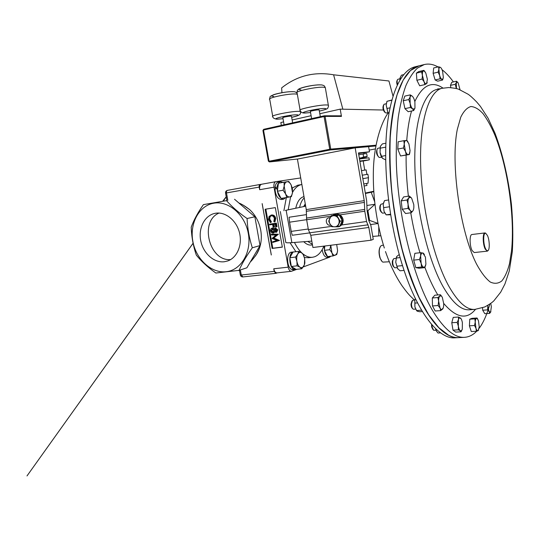 <?xml version="1.0" encoding="UTF-8"?>
<svg xmlns="http://www.w3.org/2000/svg" width="540" height="540" viewBox="0 0 540 540"><rect width="100%" height="100%" fill="white"/><g stroke="black" fill="none" stroke-linecap="round" stroke-linejoin="round"><path stroke-width="0.81" d="M215.561 213.246L215.089 213.334C204.755 215.285 198.214 227.988 200.711 240.584C203.074 253.206 213.941 263.081 224.357 261.745L227.657 260.975C237.121 257.776 242.609 244.85 239.443 232.585C236.385 220.286 225.41 211.538 215.561 213.246M219.038 213.064C199.152 221.272 209.21 261.617 230.627 259.585M381.962 261.38L379.937 257.823C378.662 253.247 378.763 249.554 380.248 246.753M381.942 245.369L380.943 245.849C378.959 248.461 378.689 252.497 380.133 257.958C380.876 260.125 381.794 261.515 382.887 262.13L389.327 261.758M366.613 183.485L366.95 185.463L364.108 185.976M359.478 158.976L368.975 157.829L369.32 159.84L363.184 161.055M358.546 153.542L363.697 152.672L363.906 153.9M359.383 158.402L366.538 157.039L360.983 157.896L363.616 156.978L367.16 156.478L366.532 157.039L367.038 156.62M311.614 118.618L310.392 111.598C309.251 111.294 316.467 109.802 318.654 109.89L319.181 110.099M284.087 124.76L282.859 117.774C281.792 117.491 288.637 116.093 290.891 116.141L291.499 116.336M304.385 206.429L305.384 204.545M305.262 203.857L303.662 206.577M226.166 271.721C211.309 273.483 196.034 259.274 192.868 241.414C189.486 223.58 198.936 205.679 213.739 203.202C228.488 200.448 245.052 214.623 248.312 233.482C251.795 252.308 241.056 270.229 226.166 271.721M203.398 204.626L226.483 200.65C231.91 206.759 238.768 212.713 247.07 218.511C247.529 228.562 249.278 238.316 252.322 247.786C246.571 255.771 242.15 263.297 239.065 270.358L215.845 273.017C207.947 267.415 201.44 261.454 196.331 255.13C193.259 246.213 191.552 236.898 191.214 227.178C193.813 220.077 197.876 212.558 203.398 204.626L226.483 200.65M323.838 246.132C321.611 251.714 318.539 255.258 314.624 256.763L312.586 257.249C309.386 257.641 306.133 256.493 302.832 253.8M415.375 66.724L414.902 66.838C401.2 70.274 389.556 93.94 386.444 133.758C383.36 173.516 389.887 226.577 403.076 267.374C418.027 314.145 439.317 339.518 455.146 337.81L458.278 337.649M458.602 337.635C442.955 339.188 421.902 313.726 407.052 266.963C393.91 226.044 387.349 172.827 390.332 132.982C393.343 93.069 404.838 69.39 418.399 65.988L418.865 65.873M335.259 215.069L339.161 215.075L336.967 215.663L331.25 215.642L335.259 215.069L335.057 214.259L333.207 215.129M336.049 215.069L335.947 214.13C342.38 213.401 344.952 224.836 338.783 226.746L335.488 226.827M339.161 215.075L342.326 220.631L339.768 226.138L337.581 226.793L340.153 221.251L336.967 215.663M335.678 214.097L335.057 214.259M335.995 214.596L335.86 214.049M335.947 214.13L336.751 213.914L340.092 214.846C343.528 217.836 344.081 221.204 341.766 224.957L338.958 226.692M374.922 204.316L367.916 210.661L367.112 210.775L366.667 200.921L358.445 152.942L369.482 151.801L368.604 146.664L355.178 147.845L364.237 200.637L364.79 211.214L366.552 221.501L341.766 224.957M331.607 226.375L308.374 229.615L310.777 235.305L312.916 247.502L371.021 240.212L373.262 239.396L370.852 225.349L368.786 220.536L369.589 220.421L367.916 210.661M330.163 217.62L328.442 217.91C324.648 218.896 326.315 225.929 330.17 225.194L330.73 225.113M355.178 147.845L297.412 159.091L306.275 209.615L306.646 219.767L308.374 229.615M330.143 217.62L328.738 221.123M328.759 221.258L329.623 223.202M306.632 219.679L289.582 222.19L289.076 217.242L306.457 214.616M366.923 205.484L374.915 204.275M310 232.841L292.262 235.265L291.209 231.39L308.266 229.001M377.987 223.54L370.69 224.539M377.96 223.398L369.589 220.421M367.112 210.775L368.786 220.536M305.667 206.152L285.322 210.451L288.178 209.81L290.621 196.756M292.505 192.436C295.029 187.859 298.127 185.22 301.786 184.518L301.867 184.498M302.069 253.132C299.234 250.533 296.696 246.969 294.469 242.44M295.751 208.258C297.189 201.825 299.761 197.984 303.46 196.729L304 196.641M312.457 244.883L311.404 245.018C308.86 245.342 306.308 244.242 303.757 241.724M305.667 206.179L288.178 209.81M365.398 193.502L373.754 191.727M373.748 191.7L365.391 193.475M380.774 235.751L378.682 235.933L378.776 227.306M286.16 210.323L291.87 242.642L311.796 241.103M372.749 236.392L378.682 235.933M291.87 242.642C287.503 242.966 285.471 242.825 285.775 242.231L280.341 211.532M374.612 201.616L371.21 192.267M365.324 193.064L373.721 191.275L365.317 193.043M312.404 257.269L308.401 257.742L304.432 257.465M295.9 251.714L290.061 242.757M283.892 210.722L286.342 197.552M292.255 187.981L297.824 185.207M289.582 222.19L291.209 231.39M265.133 209.25L272.113 248.454L282.346 247.138L275.332 207.617L265.133 209.25M262.177 203.634L271.323 254.981L262.177 203.634M271.289 254.988L262.143 203.634M300.713 177.937L275.832 181.676C274.239 182.277 273.638 184.12 274.01 187.191L288.185 267.165C288.792 269.879 289.865 271.262 291.391 271.303L296.939 269.291M303.197 266.969L329.677 257.148L330.473 256.459M292.451 269.393L292.451 269.75L294.604 269.514L294.597 268.481L291.35 266.483L297.094 265.835L300.031 267.239L301.786 268.758L304.371 264.816L304.864 263.021L304.688 258.64L303.352 254.401L301.624 252.821L298.715 251.363L297.716 254.124L295.542 257.053L296.906 261.38L297.094 265.835M293.942 268.076L293.848 269.237L291.695 269.474C286.51 267.307 286.22 252.376 291.323 252.2L291.371 252.194M295.441 269.568L292.451 269.75M329.171 257.094L327.179 257.33C324.682 257.141 323.021 254.57 322.198 249.622M276.601 188.548L275.015 187.508C275.407 184.336 276.514 182.513 278.343 182.034L278.39 182.027M283.568 199.193L281.482 199.537C277.736 199.145 275.562 195.581 274.954 188.838L277.695 188.696L278.411 183.202L284.101 182.189L284.175 186.104L283.082 190.242L285.532 193.772L286.801 197.478L291.438 196.587L292.498 192.503L292.397 188.636L291.168 184.957L288.772 181.467L284.101 182.189M272.025 234.124L278.363 234.225L273.848 238.032L279.464 240.449L272.774 242.44L272.66 241.785L276.973 240.489L272.066 238.457L276.014 235.049L271.451 234.968L271.33 234.313L272.025 234.124M274.799 232.011L273.308 233.03M272.396 228.076L274.259 228.656M275.535 227.995L277.749 229.851L276.709 232.106L276.102 232.261M273.793 227.239L273.166 227.333L272.646 224.424L269.649 224.863L269.534 224.208L276.392 223.128L277.027 226.699L275.697 226.962L275.184 224.053L273.281 224.329L273.793 227.239L274.489 227.063L273.983 224.228M275.717 218.403L274.988 221.798L274.3 221.96L273.821 221.441L274.381 218.626C273.915 216.682 272.849 215.73 271.188 215.777L270.952 215.825C269.507 216.392 268.913 217.607 269.176 219.463L269.872 219.294L271.357 221.751L271.094 222.379L270.398 222.548L268.542 219.557L269.082 216.385L271.809 214.96C273.848 214.886 275.15 216.034 275.717 218.403L275.022 218.572L274.3 221.96M271.37 215.757C270.115 216.432 269.615 217.613 269.872 219.294M271.357 215.062L271.809 214.96M265.842 209.135L272.808 248.245L282.326 247.023M259.686 189.655C259.335 186.644 259.969 184.842 261.583 184.248L260.145 184.464C259.355 184.748 259.051 185.625 259.227 187.09L259.659 189.716L259.193 187.097C259.018 185.638 259.322 184.761 260.104 184.471L227.462 190.357C226.638 190.654 226.314 191.511 226.49 192.929L259.227 187.09M240.374 269.926L241.292 275.022L274.212 271.384L273.753 268.785L274.246 271.377L275.825 273.341L277.216 272.855M277.371 272.801L277.04 272.875C275.495 272.842 274.415 271.499 273.793 268.839M272.808 248.245L272.113 248.454M271.114 215.116C273.152 215.042 274.455 216.196 275.022 218.572M269.176 219.463L270.662 221.92L271.357 221.751M270.662 221.92L270.398 222.548M269.534 224.208L276.392 223.128M275.697 223.297L276.332 226.874M276.419 230.087L275.197 228.771L274.442 230.391L275.724 231.68L276.419 230.087M275.819 232.335L274.347 231.485L273.186 233.071L271.586 232.754L270.567 230.911C270.344 229.561 270.756 228.663 271.809 228.218L273.969 229.372L275.09 228.11L277.06 230.033L275.819 232.335M273.807 230.499L272.12 228.825L271.195 230.83L272.828 232.47L273.807 230.499M277.06 230.033L277.749 229.851M275.09 228.11L275.778 227.934M272.025 228.17L272.714 227.995M275.495 228.791L275.13 230.216L276.115 231.471M274.442 230.391L275.13 230.216M272.39 228.825L271.89 230.648L273.26 232.294M271.195 230.83L271.89 230.648M271.33 234.313L277.675 234.414L273.159 238.228L278.782 240.644L279.464 240.449M278.782 240.644L272.774 242.44M278.762 240.55L279.45 240.347M273.159 238.228L273.848 238.032M277.688 234.509L278.377 234.32M277.675 234.414L278.363 234.225M294.597 268.481L296.075 269.393L301.786 268.758M291.35 266.483L289.805 257.742L295.542 257.053M289.805 257.742L293.011 252.065L298.715 251.363M301.624 252.821L303.203 254.536L304.688 258.64L304.378 264.708L303.912 265.808C302.866 267.617 301.57 268.097 300.031 267.239C298.505 266.186 297.466 264.236 296.906 261.38C296.447 258.485 296.723 256.068 297.716 254.124C298.796 252.349 300.098 251.91 301.624 252.821M293.848 269.237C288.677 267.064 288.38 252.106 293.463 251.937L294.118 251.93M296.19 269.379L294.604 269.514M330.743 245.261L329.798 249.683L324.385 250.344L327.544 256.594L332.937 255.96L336.717 254.556L337.595 250.715L336.994 253.692M329.798 249.683L331.925 252.767L332.937 255.96M324.385 250.344L324.803 246.011M337.061 253.179L335.381 255.191C334.132 255.562 332.978 254.752 331.925 252.767L330.77 245.261M336.704 244.519L337.595 250.715M330.703 256.223L329.204 257.094C325.85 256.325 324.182 252.659 324.203 246.085M286.801 197.478L281.097 198.423L277.364 191.234L283.082 190.242M277.364 191.234L277.695 188.696M292.498 192.503L292.248 193.799C291.742 195.615 290.898 196.654 289.71 196.931C288.178 197.127 286.781 196.074 285.532 193.772L284.175 186.104C284.567 183.512 285.518 182.054 287.03 181.724C288.225 181.582 289.366 182.263 290.453 183.762L291.168 184.957L292.498 192.503M277.837 187.576L277.162 187.13C277.547 183.951 278.654 182.129 280.476 181.649L283.034 182.378M285.728 197.654L283.622 199.186C279.882 198.788 277.709 195.217 277.101 188.46M275.015 187.508L277.162 187.13M251.343 260.233C254.934 257.236 257.614 253.3 259.389 248.42C261.38 242.703 261.826 236.635 260.732 230.216C259.119 221.859 255.413 214.974 249.608 209.56L243.02 205.038M239.065 270.358L246.868 267.8L260.017 245.572L254.867 216.79L234.536 199.247M254.867 216.79L247.07 218.511M260.017 245.572L252.322 247.786M304.216 197.883C302.062 199.935 300.517 203.121 299.579 207.448M307.726 241.414L312.356 244.323M297.918 158.989L287.253 160.09M375.368 148.925L369.191 150.107M281.333 125.375L280.834 122.526L283.581 121.905M393.005 96.113L388.928 80.98L333.599 74.803C314.226 71.415 296.912 75.782 281.644 87.905L281.941 92.698M383.36 110.018L340.207 109.141L341.456 116.411L325.094 116.397L330.757 149.108L376.015 145.213M324.56 115.79L340.909 115.823L341.456 116.411M268.562 161.251L269.42 161.933L287.442 160.07M268.346 160.981L262.973 130.687L268.346 160.981L269.048 161.237L329.738 149.269L324.068 116.546L263.513 130.025L269.048 161.237L269.575 161.912L330.224 149.985L329.738 149.269L330.757 149.108L330.224 149.985L375.881 145.962M262.973 130.687L263.75 129.303L262.933 130.457M263.689 129.323L263.081 130.214M340.207 109.141L319.808 113.738M311.108 115.702L292.14 119.975M342.86 109.195L333.599 74.803M366.552 221.501L368.84 227.475L371.021 240.212M369.482 151.801L363.731 152.888M359.316 158.018L360.976 157.889L359.343 158.2M363.616 156.978L363.11 154.008L366.653 153.522L367.16 156.478M363.11 154.008L358.763 154.784M359.903 161.44L363.163 160.913L364.736 170.093M369.32 159.84L359.836 161.048M363.764 183.978L368.03 183.202M362.853 178.666L368.462 177.68L367.875 174.245L362.259 175.21M361.476 170.647L366.113 169.884M342.326 220.631L340.153 221.251M331.25 215.642L328.718 221.171L330.062 224.012L331.871 226.726L337.581 226.793M333.869 215.716C335.745 215.791 337.23 216.729 338.33 218.518C339.316 220.381 339.417 222.244 338.634 224.093C337.736 225.862 336.353 226.773 334.49 226.827C332.62 226.732 331.142 225.794 330.062 224.012C329.083 222.163 328.982 220.32 329.751 218.477C330.635 216.702 332.006 215.784 333.869 215.716M487.384 235.319L485.642 233.273C483.104 232.254 483.044 243.857 485.602 248.771C486.398 250.364 487.154 250.992 487.877 250.648C489.942 249.851 489.598 239.72 487.384 235.319M488.167 250.425L487.283 251.147L485.21 249.095C482.699 244.276 482.537 232.855 484.94 232.936L486.014 233.442M487.249 251.154L474.242 252.558L472.095 250.54C469.51 245.768 469.429 234.441 471.94 234.509L471.974 234.502M419.04 65.833L410.468 70.517L403.198 80.035L397.17 94.534C393.856 106.589 391.547 120.798 390.251 137.174C389.617 154.548 390.163 172.949 391.892 192.375C394.295 211.97 397.744 231.053 402.239 249.615C407.234 267.428 412.85 283.365 419.101 297.418L428.834 315.036L438.797 327.672L448.544 335.165C452.169 337.028 455.625 337.844 458.919 337.615L460.451 337.534M396.016 258.289L393.694 258.694L392.837 260.51C392.499 263.979 393.127 266.402 394.733 267.786L397.069 267.678M393.08 259.625L392.357 261.137C392.087 263.912 392.594 265.849 393.876 266.956L393.883 266.969M399.944 78.739L397.697 79.38C397.015 80.312 396.961 81.986 397.535 84.402M397.312 80.096L397.17 80.366C396.556 81.311 396.583 82.856 397.244 85.023M414.815 300.024L412.479 300.341L411.467 304.007C411.601 306.7 412.202 308.428 413.276 309.197L415.611 309.143M411.919 301.131L411.001 304.216C411.109 306.369 411.588 307.753 412.452 308.374L412.546 308.468M386.255 103.687L383.987 104.321C382.88 106.967 383.319 109.755 385.31 112.684L386.221 113.015L388.105 112.61M383.528 105.178L383.44 105.341C382.55 107.46 382.907 109.694 384.5 112.037L384.629 112.138M383.332 203.519L380.74 204.37C379.654 207.947 380.214 210.87 382.401 213.151L384.723 212.956M380.18 205.322C379.316 208.163 379.755 210.506 381.496 212.341M432 324.871L432.155 327.125L433.62 330.264L435.949 330.224M431.588 324.392L431.649 326.943L433.013 329.65M378.182 148.203L377.669 148.446C375.975 149.728 377.312 156.897 379.337 157.424L379.85 157.457M377.123 149.425L377.089 149.479C376.049 152.179 376.495 154.575 378.425 156.668L378.439 156.674M476.746 331.148C473.168 334.908 469.166 336.96 464.744 337.311C455.031 338.101 444.589 329.65 433.424 311.945C413.87 280.368 397.521 215.892 396.272 160.279C396.124 144.808 396.785 130.511 398.243 117.396C400.127 105.152 402.651 94.615 405.824 85.786C409.293 78.017 413.168 72.117 417.461 68.087L424.244 64.564C428.726 63.47 433.31 64.267 437.987 66.947M442.017 69.667C445.905 72.731 449.699 76.808 453.411 81.918M424.224 71.003L425.783 73.008L427.397 79.306L426.553 83.653C425.804 84.105 424.973 83.457 424.055 81.709L424.899 84.598L419.681 85.793L416.88 80.278L416.381 73.13L418.682 71.597L423.873 70.355L421.605 71.888L422.408 75.337C422.273 73.022 422.564 71.57 423.286 70.99L424.224 71.003L423.826 70.477M440.795 310.601L435.186 311L432.479 305.944L432.311 297.986L434.842 295.198L440.404 294.746L439.749 296.089L441.322 295.947L442.3 297.243L443.718 303.709C443.752 306.261 443.381 308.057 442.604 309.096L442.57 309.13C441.761 309.96 440.917 309.589 440.039 308.029L440.795 310.601L443.192 307.982M411.318 212.706L405.554 213.516L402.172 209.257L401.193 200.887L403.616 196.925L409.361 196.04L408.78 197.93L410.839 197.357L411.615 198.133L413.741 204.424C414.025 207.124 413.802 209.169 413.073 210.58L412.864 210.897C412.101 211.815 411.23 211.68 410.252 210.485C409.165 209 408.443 206.881 408.078 204.127L407.97 208.42L410.252 210.485L411.318 212.706L413.073 210.58M441.011 67.898L440.404 67.352C441.221 67.885 441.956 69.208 442.604 71.32L443.333 77.267L442.834 79.029L441.848 79.312L442.57 80.048L437.643 81.182L435.125 79.954L433.12 73.319L433.674 67.979L438.629 66.791L438.878 69.336C439.081 67.642 439.587 66.98 440.39 67.345L438.629 66.791M409.334 154.548L400.558 155.979L397.764 149.047L398.169 141.784L403.839 140.684L404.244 144.214L403.461 147.98L405.445 151.362L404.244 144.214C404.406 141.872 404.993 140.623 405.999 140.447L406.836 140.697L408.908 143.789L410.089 150.829L409.266 154.035L408.382 154.636C407.356 154.676 406.377 153.583 405.445 151.362L406.242 154.94L409.334 154.548L409.901 152.401M489.74 304.175C487.073 314.361 483.53 322.427 479.095 328.381M450.833 87.622L450.461 85.367L451.764 82.289L456.482 81.223L456.334 82.647L457.387 82.094L458.143 82.89L460.046 89.755M461.052 331.796L455.693 332.093L453.013 330.149L451.771 322.731L453.236 317.385L458.588 317.034L458.433 319.666C458.926 317.979 459.601 317.432 460.458 318.026L460.465 318.026C461.315 318.782 461.957 320.341 462.375 322.704L462.301 329.056L461.558 330.662L460.289 330.791L461.052 331.796L462.146 329.576M476.388 331.243L478.008 330.723C477.286 330.966 476.611 330.17 475.99 328.354L475.227 322.144L474.525 325.512L475.99 328.354L476.388 331.243L471.272 331.526L469.402 325.816L469.766 319.187L471.987 318.33L477.05 317.999L476.496 318.398L477.239 318.553L478.494 320.814L479.243 326.943L478.008 330.723L478.676 329.906M411.952 95.965L412.452 96.356C413.492 97.483 414.302 99.313 414.882 101.844L414.97 108.074L414.599 108.891L412.621 108.898L413.66 110.558L408.206 111.719L404.946 108.641L403.232 100.771L404.818 96.1L410.272 94.878L410.069 97.085L408.726 99.556L410.15 103.39L410.069 97.085C410.495 95.884 411.122 95.506 411.952 95.965L410.272 94.878M490.759 303.446L491.346 306.747L490.59 312.208L489.132 311.607L487.816 306.457L487.593 309.886L489.132 311.607L489.659 313.382L484.812 313.706L482.72 310.223L482.524 307.827M424.777 267.644L419.054 268.225L415.807 267.631L413.687 260.125L414.862 253.321L420.599 252.679L420.633 256.014C421.038 253.841 421.76 252.835 422.8 252.99L425.425 257.081L425.912 264.182L424.96 266.767L423.779 267.287C422.726 266.996 421.835 265.64 421.119 263.216L421.571 267.037L424.777 267.644L425.702 265.167M408.011 141.986L406.964 140.441L403.839 140.684M400.558 155.979L406.242 154.94M397.764 149.047L403.461 147.98M456.449 88.56L456.334 82.647L455.207 84.301L456.368 88.54M457.988 82.667L456.482 81.223M450.461 85.367L455.207 84.301M458.339 326.086L458.433 319.666L457.157 322.4L458.339 326.086C458.777 328.496 459.425 330.068 460.289 330.791L458.399 329.839L458.339 326.086M461.14 318.843L458.588 317.034M451.771 322.731L457.157 322.4M453.013 330.149L458.399 329.839M439.614 75.364L438.878 69.336L438.102 72.144L439.614 75.364L440.093 78.813L441.848 79.312C441.032 78.833 440.289 77.517 439.614 75.364M442.57 80.048L443.198 78.131M433.12 73.319L438.102 72.144M435.125 79.954L440.093 78.813M408.78 197.93C408.031 199.314 407.801 201.38 408.078 204.127L406.985 200.016L408.78 197.93M411.615 198.133L409.361 196.04M401.193 200.887L406.985 200.016M402.172 209.257L407.97 208.42M475.227 322.144C475.369 320.004 475.787 318.755 476.496 318.398L474.869 318.863L475.227 322.144M477.826 319.268L477.05 317.999M469.766 319.187L474.869 318.863M469.402 325.816L474.525 325.512M412.621 108.898C411.568 107.797 410.744 105.962 410.15 103.39L410.434 107.46L412.621 108.898M412.452 96.356L411.885 95.87M413.66 110.558L414.97 108.074M404.946 108.641L410.434 107.46M403.232 100.771L408.726 99.556M438.601 301.482C438.575 298.883 438.959 297.088 439.749 296.089L437.92 297.533L440.039 308.029L438.109 305.525L438.601 301.482M442.3 297.243L440.404 294.746M432.311 297.986L437.92 297.533M432.479 305.944L438.109 305.525M424.055 81.709L422.408 75.337L422.118 79.056L424.055 81.709M425.081 71.84L423.873 70.355M424.899 84.598L426.816 83.43L427.214 82.458M416.88 80.278L422.118 79.056M416.381 73.13L421.605 71.888M487.688 305.471L487.816 306.457L487.755 305.431M489.659 313.382L490.901 311.715M482.72 310.223L487.593 309.886M420.633 256.014L421.119 263.216L419.459 259.504L420.633 256.014M424.44 254.59L423.299 253.132L420.599 252.679M413.687 260.125L419.459 259.504M415.807 267.631L421.571 267.037M385.769 147.13L380.207 148.19L380.045 152.415C380.538 155.068 381.362 157.032 382.523 158.315L381.591 156.317L385.661 155.561M381.591 156.317L380.045 152.415L380.363 146.394M382.556 158.355L385.688 159.887M380.207 148.19L380.464 146.192L382.408 143.883L385.898 143.208M436.84 331.756L435.395 328.469M435.618 328.685L436.023 330.406L437.994 333.025L440.606 332.876M389.401 206.793L383.609 207.65L384.035 211.39L385.837 214.448M390.616 214.785L386.188 214.859L384.035 211.39L383.211 204.242L383.879 201.933M386.188 214.859L390.528 214.245M383.609 207.65L383.211 204.242L384.548 200.59L388.503 199.982M391.817 100.217L386.991 101.297L386.174 105.064L387.666 111.78L387.005 108.479L389.995 107.831M387.005 108.479L386.174 105.064L386.802 101.797M388.881 113.67L387.666 111.78L388.888 113.616M386.991 101.297L391.878 99.995M416.617 310.73L414.889 306.896L414.801 300.091L415.375 298.559M421.585 310.19L416.576 310.554L417.305 311.209L419.702 311.742L422.401 311.546M416.576 310.554L414.889 306.896L414.896 303.109L417.548 302.9M414.896 303.109L414.801 300.091L415.375 298.573M403.616 74.662L401.436 75.181L400.086 77.848L399.897 79.988M400.12 79.623L400.322 77.112M402.516 265.606L396.86 266.2L397.879 268.954M404.069 270.398L400.066 270.797L397.602 268.596L395.739 262.19L396.542 256.844M396.86 266.2L395.739 262.19L396.353 258.005L400.1 257.594M396.353 258.005L396.853 256.372L399.242 254.536M325.397 88.196L325.289 87.554L323.757 87.244C316.778 86.495 293.274 91.597 297.115 92.995L300.078 109.978M319.349 111.085C325.775 109.613 327.584 108.749 324.763 108.493C317.966 108.236 296.838 113.096 304.931 113.022L310.561 112.577L304.668 113.069M304.121 113.056C302.751 112.955 301.698 112.563 300.969 111.895L300.166 110.484C296.406 109.472 319.91 104.571 326.822 104.956L328.334 105.158L328.428 105.671M297.331 94.25L295.684 93.994C288.468 93.4 266.166 98.159 269.757 99.488L272.7 116.181M291.668 117.281C298.141 115.83 299.835 115 296.757 114.797C289.562 114.662 269.305 119.333 277.715 119.151L283.021 118.726L277.472 119.192M277.027 119.192C274.205 118.793 272.788 117.943 272.781 116.647C269.264 115.675 291.566 111.098 298.715 111.348L300.497 111.55L300.584 112.03M364.79 211.214L340.092 214.846M330.932 216.189L306.646 219.767M274.01 187.191L259.659 189.716M273.753 268.785L288.185 267.165M275.832 181.676L261.583 184.248L275.805 181.683M260.091 184.471L227.489 190.35C226.071 190.755 225.437 191.666 225.551 193.104L226.49 192.929L227.833 200.401M239.47 270.223L240.32 274.968L241.292 275.022L242.906 276.925L275.589 273.341M275.798 273.341L274.246 271.377M222.649 201.292L226.213 196.783L223.25 201.191M340.909 115.823L324.526 115.783L325.094 116.397L324.068 116.546L324.263 115.796L263.75 129.303L324.23 115.81M273.706 96.397C265.207 96.174 285.437 91.132 292.721 91.706M300.881 89.816C292.7 89.465 313.794 84.213 320.686 84.922M364.237 200.637L306.275 209.615M364.412 202.399L306.43 211.302M364.608 209.439L306.484 218.066M368.057 224.829L309.967 232.781M368.84 227.475L310.777 235.305M330.689 225.045L330.17 225.194M474.572 309.42L469.57 309.771C461.471 310.507 452.824 303.109 443.617 287.57C428.288 261.097 415.814 209.588 414.842 165.537C413.822 121.399 423.758 92.246 436.853 89.465L437.211 89.383M475.477 309.346C466.85 320.004 456.26 318.033 443.705 303.426M437.846 294.955L436.786 293.186C432.567 285.971 428.571 277.317 424.818 267.219M442.091 88.29L448.754 87.547C453.701 87.986 457.022 88.56 458.71 89.255L468.005 94.176C469.921 95.411 472.797 97.997 476.645 101.945L480.377 106.346L488.079 118.226L494.944 133.083C502.659 153.59 508.417 178.679 511.421 204.282C512.899 221.225 513.189 237.067 512.298 251.809L509.247 271.06L504.954 283.946L500.688 292.181L493.898 300.78C492.264 302.461 489.2 304.526 484.704 306.976L474.923 309.393C466.965 310.129 458.433 302.69 449.327 287.078C434.16 260.483 421.726 208.744 420.647 164.531C419.519 120.231 429.212 91.024 442.091 88.29L436.853 89.465L437.852 88.884L439.641 88.837M476.773 264.492C460.269 233.024 450.265 163.31 457.319 129.384L460.769 117.167C463.698 111.186 467.073 107.636 470.894 106.522C474.856 106.765 478.919 109.154 483.071 113.677C487.188 119.266 491.123 126.401 494.87 135.088C507.735 166.982 514.937 216.682 511.569 250.567L509.504 263.702C507.539 271.235 504.988 276.966 501.849 280.894C498.4 283.622 494.546 284 490.28 282.042C485.845 278.633 481.343 272.788 476.773 264.492M419.971 252.747C416.192 240.212 413.113 226.894 410.744 212.787M408.382 196.189C406.708 181.865 405.952 168.183 406.12 155.135M406.12 154.96L406.161 152.847M406.735 140.636C407.606 129.161 409.205 119.286 411.534 111.011M414.815 101.54C422.59 85.064 431.98 80.582 442.982 88.101M319.349 111.098C325.357 109.701 328.178 108.641 327.814 107.912C328.496 106.65 328.671 105.732 328.334 105.158L325.289 87.554C323.959 85.232 324.405 85.779 321.86 84.942C314.786 84.395 301.907 87.149 298.742 89.073C296.851 91.139 297.614 89.222 296.993 92.374M297.236 93.704C296.487 92.408 295.312 91.739 293.713 91.692C288.765 91.307 278.66 93.015 273.679 94.669C269.204 96.91 270.392 95.931 269.649 98.915M291.668 117.302C302.643 115.182 300.226 112.948 300.497 111.55L300.422 111.132M319.154 109.944L320.321 116.674M291.472 116.195L292.64 122.85M414.45 300.058C409.928 295.637 409.003 295.306 402.239 286.045C395.813 276.737 390.231 265.235 385.486 251.539M338.783 226.746L339.586 226.51M414.902 66.838L418.399 65.988M384.318 248.029C376.198 221.771 372.573 195.169 373.444 168.237C374.544 142.729 381.132 122.965 388.22 112.793M301.786 184.518L297.635 185.24M291.391 271.303L277.04 272.875M271.512 215.015L270.891 215.156M276.709 232.106L276.021 232.294M275.609 227.975L274.975 228.137M272.504 228.035L271.883 228.197M273.881 232.888L273.186 233.071M303.203 254.536L303.068 254.05M293.463 251.937L291.323 252.2M280.476 181.649L278.343 182.034M225.551 193.111L226.901 200.563M240.334 275.036C240.705 276.332 241.562 276.959 242.906 276.925L275.825 273.341M250.418 261.792C251.249 261.475 256.574 254.509 256.871 253.442L259.389 248.42M238.849 202.972C243.918 205.045 248.225 208.575 249.608 209.56M193.077 243.23L27 475.929L193.091 243.277M239.598 270.945L238.633 270.418M269.541 161.919L287.287 160.09M269.42 161.933L268.373 161.15M368.024 183.215L368.462 177.68M366.889 174.413L366.113 169.871M362.765 158.578L362.637 157.856M381.901 245.376L383.427 245.194M485.642 233.273L485.257 232.956M484.94 232.936L471.94 234.509M378.101 148.217L379.951 147.859M469.598 309.764L471.832 309.609M424.244 64.564L418.574 65.941M464.285 337.338L460.917 337.514M409.266 154.035L409.144 154.555M457.387 82.094L457.103 81.722M461.558 330.662L461.275 331.425M442.834 79.029L442.598 79.988M477.239 318.553L476.982 318.121M441.322 295.947L441.011 295.4M424.96 266.767L424.703 267.59M379.816 157.471L381.652 157.133M487.877 250.648L487.58 251.053"/></g></svg>
